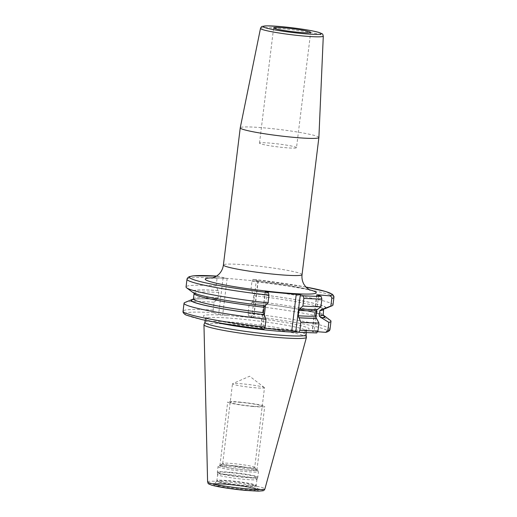 <?xml version="1.0" encoding="UTF-8"?>
<svg xmlns="http://www.w3.org/2000/svg" width="517" height="517" viewBox="0 0 517 517"><rect width="100%" height="100%" fill="white"/><g stroke="black" fill="none" stroke-linecap="round" stroke-linejoin="round"><path stroke-width="0.39" stroke-dasharray="2.58 1.94" d="M306.452 337.213A51.629 4.091 -173 0 0 236.502 324.889A51.629 4.091 7 0 0 203.989 324.637M204.906 322.401A50.976 4.039 7 0 1 204.926 322.317A50.976 4.039 7 0 1 237.032 322.569A50.976 4.039 -173 0 1 306.103 334.738A50.976 4.039 -173 0 1 306.103 334.829M323.022 315.344A67.003 5.312 -173 0 0 252.115 302.484L252.987 300.972L253.647 295.608L251.016 289.074L251.966 281.358L253.123 279.335L258.002 280.931L256.238 281.009L225.296 278.198L218.232 276.181L217.075 278.198L216.132 285.914L218.762 292.454L218.103 297.811L217.23 299.324L214.128 302.193L213.159 310.135L213.747 312.727L218.626 314.323L237.193 316.398L253.731 317.6L248.632 315.881L248.044 313.289L249.02 305.347L252.173 302.497C272.478 304.862 289.985 307.505 304.681 310.426L315.797 312.959L323.177 315.622M318.892 137.477A39.615 3.141 -173 0 0 265.208 127.97A39.615 3.141 7 0 0 240.243 127.822M296.506 147.688A18.644 1.48 -173 0 0 271.244 143.209A18.644 1.48 7 0 0 259.495 143.144A18.644 1.48 7 0 0 284.757 147.629A18.644 1.48 -173 0 0 296.506 147.688L310.659 32.397M218.232 276.181L216.726 276.078A71.689 5.681 7 0 1 218.232 276.181M192.99 299.64L195.329 299.136C199.478 298.664 206.8 298.729 217.295 299.337L217.23 299.324A67.003 5.312 7 0 0 193.209 299.408M213.747 312.727A71.689 5.681 7 0 0 190.01 316.514A71.689 5.681 7 0 0 263.877 329.129L260.723 328.043L264.769 328.243M264.704 305.767L265.098 305.812M305.844 287.019L253.123 279.335A71.689 5.681 -173 0 1 305.857 287.032M317.781 331.74L312.197 331.403L316.785 332.929M214.128 302.193A74.021 5.868 7 0 0 184.84 302.516M216.132 285.914A74.021 5.868 7 0 0 186.042 286.954M217.043 299.265A67.494 5.351 7 0 0 193.313 299.227M251.928 302.419A67.494 5.351 -173 0 1 322.963 315.144M218.129 290.444A67.494 5.351 7 0 0 192.608 292.292M253.013 293.604A67.494 5.351 -173 0 1 325.322 308.584M316.837 309.483L317.496 309.47M330.382 320.385A74.021 5.868 7 0 0 249.02 305.347M332.98 304.998A74.021 5.868 7 0 0 251.016 289.074M256.962 479.408L256.219 485.45A19.82 1.57 -173 0 1 243.727 485.385A19.82 1.57 7 0 1 216.875 480.616L216.72 480.997A19.943 1.583 7 0 1 229.264 481.133A19.943 1.583 -173 0 1 256.27 485.851L256.219 485.45A19.82 1.57 -173 0 0 229.361 480.681A19.82 1.57 7 0 0 216.875 480.616L217.618 474.58A19.82 1.57 7 0 1 230.104 474.645A19.82 1.57 -173 0 1 256.962 479.408A19.82 1.57 -173 0 1 256.949 479.446A19.82 1.57 -173 0 1 244.47 479.343A19.82 1.57 7 0 1 217.618 474.612L217.334 472.616A20.344 1.609 7 0 0 244.896 477.469A20.344 1.609 -173 0 0 257.712 477.572A20.344 1.609 -173 0 0 230.149 472.648A20.344 1.609 7 0 0 217.334 472.616L217.327 472.215A20.389 1.616 7 0 0 244.961 477.12A20.389 1.616 -173 0 0 257.809 477.185L256.949 479.446M231.732 465.584A18.457 1.461 7 0 0 220.171 465.416A18.457 1.461 7 0 0 245.11 469.959A18.457 1.461 -173 0 0 256.697 469.901A18.457 1.461 -173 0 0 231.732 465.584M254.707 467.433A16.124 1.28 -173 0 0 254.674 467.323A16.124 1.28 -173 0 0 232.857 463.555A16.124 1.28 7 0 0 222.762 463.406A16.124 1.28 7 0 0 222.698 463.503A16.124 1.28 7 0 0 244.547 467.381A16.124 1.28 -173 0 0 254.707 467.433L264.491 387.763A16.124 1.28 -173 0 1 254.332 387.711A16.124 1.28 7 0 1 232.476 383.834A16.124 1.28 7 0 1 232.637 383.685A16.124 1.28 7 0 1 242.641 383.885A16.124 1.28 -173 0 1 264.374 387.582A16.124 1.28 -173 0 1 264.491 387.763M252.981 406.459A18.651 1.48 7 0 0 264.73 406.517A18.651 1.48 7 0 0 239.461 402.039A18.651 1.48 7 0 0 227.706 401.974A18.651 1.48 7 0 0 252.981 406.459M231.661 465.558A18.651 1.48 -173 0 1 256.93 470.043A18.651 1.48 -173 0 1 245.181 469.985A18.651 1.48 -173 0 1 219.906 465.5A18.651 1.48 -173 0 1 231.661 465.558M240.373 402.336A16.124 1.28 7 0 0 231.319 402.898A16.124 1.28 7 0 0 252.063 406.155A16.124 1.28 7 0 0 261.124 405.593A16.124 1.28 7 0 0 240.373 402.336M226.356 484.093A26.684 2.113 -173 0 1 260.684 489.489A26.684 2.113 -173 0 1 245.698 490.42A26.684 2.113 7 0 1 211.369 485.024A26.684 2.113 7 0 1 226.356 484.093M227.81 484.565A22.677 1.797 7 0 0 215.072 485.36A22.677 1.797 7 0 0 244.244 489.942A22.677 1.797 7 0 0 256.981 489.153A22.677 1.797 7 0 0 227.81 484.565M207.595 481.889A28.874 2.288 7 0 1 225.793 481.96A28.874 2.288 -173 0 1 264.911 488.927M306.368 332.696L306.575 331.022A50.976 4.039 -173 0 0 237.497 318.769A50.976 4.039 7 0 0 205.372 318.595A50.976 4.039 7 0 0 214.051 321.975M205.171 320.269L205.372 318.595L204.881 317.083C205.171 316.876 202.767 317.412 217.844 320.734C232.004 323.707 255.993 327.067 275.503 328.812C285.759 329.73 293.94 330.195 300.054 330.214C307.628 330.137 307.589 329.549 307.415 329.672L306.575 331.022A50.976 4.039 -173 0 1 298.529 332.205M245.485 317.024A53.309 4.226 -173 0 1 306.969 327.474A53.309 4.226 -173 0 1 275.574 328.825A53.309 4.226 7 0 1 208.797 318.595A53.309 4.226 7 0 1 228.934 315.525M251.747 317.587L256.238 281.009M227.163 278.379L222.672 314.963M258.002 280.931L253.511 317.477M308.836 289.591A55.933 4.433 7 0 0 257.692 281.125M225.296 278.198A55.933 4.433 7 0 0 213.198 277.849M302.051 274.643A39.615 3.141 7 0 0 248.367 265.118A39.615 3.141 7 0 0 223.402 264.988M260.503 28.377A31.627 2.507 -173 0 1 280.434 28.5A31.627 2.507 -173 0 1 323.293 36.087M223.111 277.778L218.626 314.323M217.075 278.198A74.021 5.868 7 0 0 186.992 279.245M265.428 291.62L260.943 328.166M267.115 292.17L265.486 305.418M264.284 315.234L262.707 328.056M251.966 281.358A74.021 5.868 -173 0 1 333.93 297.281M316.624 332.903A71.689 5.681 -173 0 1 298.768 332.282M248.632 315.881A71.689 5.681 -173 0 1 324.928 332.386M213.159 310.135A74.021 5.868 7 0 0 183.07 311.176M218.103 297.811A65.252 5.17 7 0 0 193.416 298.845M218.762 292.454A65.252 5.17 7 0 0 194.075 293.482L193.849 292.609L197.824 294.289C207.931 297.605 236.702 302.542 264.859 305.734M218.316 290.509A67.003 5.312 7 0 0 197.145 294.108A67.003 5.312 7 0 0 264.911 305.747M253.201 293.662A67.003 5.312 -173 0 1 322.214 309.088M317.264 309.392A67.003 5.312 -173 0 1 299.795 308.907M253.647 295.608A65.252 5.17 -173 0 1 323.61 309.386L324.043 308.591L321.684 309.095M252.987 300.972A65.252 5.17 -173 0 1 322.951 314.75M318.588 295.524L316.869 309.483M315.835 317.91L314.181 331.41M248.044 313.289A74.021 5.868 -173 0 1 330.008 329.219M316.902 294.974L312.41 331.52M228.159 484.203A21.869 1.732 7 0 0 214.406 484.054A21.869 1.732 7 0 0 244.011 489.386A21.869 1.732 -173 0 0 257.776 489.379L255.469 488.727C248.709 487.098 239.5 485.709 227.835 484.571C211.873 483.343 214.788 484.423 214.232 484.216L216.72 480.997A19.943 1.583 7 0 0 243.72 485.857A19.943 1.583 -173 0 0 256.27 485.851L257.776 489.379A21.869 1.732 -173 0 0 228.159 484.203M230.181 472.286A20.389 1.616 -173 0 1 257.809 477.185L258.487 471.64A20.389 1.616 -173 0 1 245.64 471.575A20.389 1.616 7 0 1 218.012 466.67A20.389 1.616 7 0 1 230.86 466.741A20.389 1.616 -173 0 1 258.487 471.64C257.886 470.367 259.566 470.593 255.139 469.093C249.343 467.672 241.458 466.483 231.493 465.513C220.63 464.634 220.313 465.08 219.214 465.313L218.012 466.67L217.327 472.215A20.389 1.616 7 0 1 230.181 472.286M231.538 465.52A18.993 1.506 -173 0 1 255.973 469.358A18.993 1.506 -173 0 1 245.304 470.024A18.993 1.506 7 0 1 220.869 466.185A18.993 1.506 7 0 1 231.538 465.52M258.216 281.054L253.731 317.6M255.495 280.925L288.04 285.468L304.7 288.738L310.006 290.231M211.905 278.185C213.34 277.875 219.034 277.978 228.999 278.501M259.495 143.144L273.648 27.853M265.215 291.498L260.723 328.043M299.731 308.895L317.128 309.373M316.682 294.852L312.197 331.403M222.762 463.406L220.171 465.416M254.674 467.323L256.697 469.901M222.698 463.503L232.476 383.834M264.374 387.582L249.659 376.214L232.637 383.685M256.93 470.043L264.73 406.517M219.906 465.5L227.706 401.974"/><path stroke-width="0.78" d="M204.913 322.362L203.989 324.637A51.629 4.091 7 0 0 203.963 324.766A51.629 4.091 7 0 0 273.926 337.136A51.629 4.091 -173 0 0 306.445 337.349A51.629 4.091 -173 0 0 306.452 337.213L306.109 334.783M306.368 332.696L306.103 334.829A50.976 4.039 -173 0 1 273.984 334.661A50.976 4.039 7 0 1 204.906 322.401L205.171 320.269M305.857 287.032A71.689 5.681 -173 0 1 329.413 295.834L318.666 294.864L318.588 295.524M321.115 296.351A71.689 5.681 -173 0 1 303.253 295.737L303.841 298.328L302.897 306.038A74.021 5.868 7 0 0 320.928 306.717L321.871 299L321.115 296.351L316.682 294.852L318.666 294.864M303.253 295.737L300.319 294.774L295.827 331.319L264.769 328.243M268.956 295.168A74.021 5.868 7 0 1 186.992 279.245L186.042 286.954A74.021 5.868 7 0 0 186.643 287.846L192.608 292.292A67.494 5.351 7 0 0 265.098 305.812L268.013 302.884L268.956 295.168L268.368 292.577L265.215 291.498L300.319 294.774M223.402 264.988L240.243 127.841A39.615 3.141 7 0 0 240.243 127.841A39.615 3.141 7 0 0 293.921 137.367A39.615 3.141 -173 0 0 318.886 137.496A39.615 3.141 -173 0 1 318.886 137.496L302.051 274.643A39.615 3.141 7 0 1 277.086 274.514A39.615 3.141 7 0 1 223.402 264.988C222.911 268.562 221.463 271.593 219.072 274.088L216.455 276.259L211.905 278.185M285.397 27.918A18.644 1.48 7 0 0 273.648 27.853A18.644 1.48 7 0 0 298.91 32.338A18.644 1.48 7 0 0 310.659 32.397A18.644 1.48 7 0 0 285.397 27.918M265.034 327.106L263.948 329.142C239.009 326.259 218.206 323.047 201.54 319.506L185.868 314.969C183.645 313.612 182.708 312.346 183.07 311.176A74.021 5.868 7 0 0 265.034 327.106L266.009 319.157L263.379 312.623L264.038 307.26L264.911 305.747M302.897 306.038L299.731 308.895M299.795 308.907L298.923 310.42L298.264 315.777L300.9 322.317A74.021 5.868 7 0 0 318.931 322.989L316.417 318.291A67.494 5.351 -173 0 1 298.904 317.787M316.624 332.903L317.955 330.938A74.021 5.868 -173 0 1 299.925 330.26L300.9 322.317M299.925 330.26L298.768 332.282L295.827 331.319M316.785 332.929L298.768 332.282M329.413 295.834C330.977 296.073 331.765 296.92 331.791 298.38L330.841 306.096A74.021 5.868 7 0 0 332.185 305.715A74.021 5.868 7 0 0 332.98 304.998L333.93 297.281A74.021 5.868 -173 0 1 331.791 298.38M322.963 315.144A67.494 5.351 -173 0 1 324.418 315.939A67.494 5.351 -173 0 1 321.729 317.961L328.844 322.375A74.021 5.868 7 0 0 330.983 321.277L330.008 329.219A74.021 5.868 -173 0 1 327.868 330.318L325.762 332.347L317.781 331.74M193.313 299.227A67.494 5.351 7 0 0 191.71 299.647L184.84 302.516A74.021 5.868 7 0 0 184.046 303.233A74.021 5.868 7 0 0 266.009 319.157M186.643 287.846A74.021 5.868 7 0 0 268.013 302.884M191.71 299.647A67.494 5.351 7 0 0 264.013 314.627M321.729 317.961L321.135 317.903L319.228 315.984L319.887 310.627L322.214 309.088L321.684 309.095M317.264 309.392L316.223 310.853L315.564 316.217L316.417 318.291M332.185 305.715L325.322 308.584A67.494 5.351 -173 0 1 322.808 309.14L322.214 309.088M320.928 306.717L317.496 309.47A67.494 5.351 -173 0 1 299.983 308.966M322.808 309.14L330.841 306.096M327.868 330.318L328.844 322.375M330.983 321.277A74.021 5.868 7 0 0 330.382 320.385L324.418 315.939M317.955 330.938L318.931 322.989M207.595 481.889C208.732 484.158 206.748 483.149 211.705 485.172C218.756 487.182 233.497 489.308 245.769 490.433L258.455 491.15L262.92 490.769C263.664 490.749 264.329 490.135 264.911 488.927A28.874 2.288 -173 0 1 246.719 488.804A28.874 2.288 7 0 1 207.595 481.889L203.963 324.766M214.051 321.975A50.976 4.039 7 0 0 274.449 330.854A50.976 4.039 -173 0 0 298.529 332.205M213.198 277.849A55.933 4.433 7 0 0 218.316 283.659A55.933 4.433 7 0 0 281.015 292.59A55.933 4.433 7 0 0 308.836 289.591M186.992 279.245L187.283 278.295L189.041 276.744L193.222 275.839L216.726 276.078A71.689 5.681 7 0 0 194.851 280.078A71.689 5.681 7 0 0 268.368 292.577M260.503 28.377C261.13 27.007 261.738 26.335 262.339 26.373L267.354 25.85L281.461 26.638C295.084 27.886 311.473 30.264 319.06 32.474C324.14 34.62 322.22 33.54 323.293 36.087A31.627 2.507 -173 0 1 303.356 36.003A31.627 2.507 -173 0 1 260.503 28.377L240.243 127.822M281.532 26.651A29.307 2.32 -173 0 1 319.235 32.577A29.307 2.32 -173 0 1 302.775 33.599A29.307 2.32 -173 0 1 265.072 27.672A29.307 2.32 -173 0 1 281.532 26.651M267.199 291.51L267.115 292.17M265.486 305.418L264.284 315.234M296.267 294.134L291.782 330.686M321.871 299A74.021 5.868 -173 0 1 303.841 298.328M193.209 299.408A67.003 5.312 7 0 0 263.825 314.569M323.022 315.344A67.003 5.312 -173 0 1 321.135 317.903M316.184 318.213A67.003 5.312 -173 0 1 298.716 317.722M192.99 299.64L193.416 298.845A65.252 5.17 7 0 0 263.379 312.623M193.416 298.845L194.075 293.482A65.252 5.17 7 0 0 264.038 307.26M323.177 315.622L323.61 309.386A65.252 5.17 -173 0 1 319.887 310.627M316.223 310.853A65.252 5.17 -173 0 1 298.923 310.42M322.951 314.75A65.252 5.17 -173 0 1 319.228 315.984M315.564 316.217A65.252 5.17 -173 0 1 298.264 315.777M316.869 309.483L315.835 317.91M264.911 488.927L306.445 337.349M310.006 290.231L306.025 287.219L304.022 284.473C302.322 281.481 301.663 278.204 302.051 274.643M323.293 36.087L318.892 137.477M333.93 297.281L333.872 296.293L332.547 294.367L325.807 291.536L305.844 287.019M183.07 311.176L184.046 303.233M193.849 292.609L194.075 293.482M323.61 309.386L324.043 308.591M330.008 329.219C329.936 330.628 328.521 331.675 325.762 332.347"/></g></svg>
